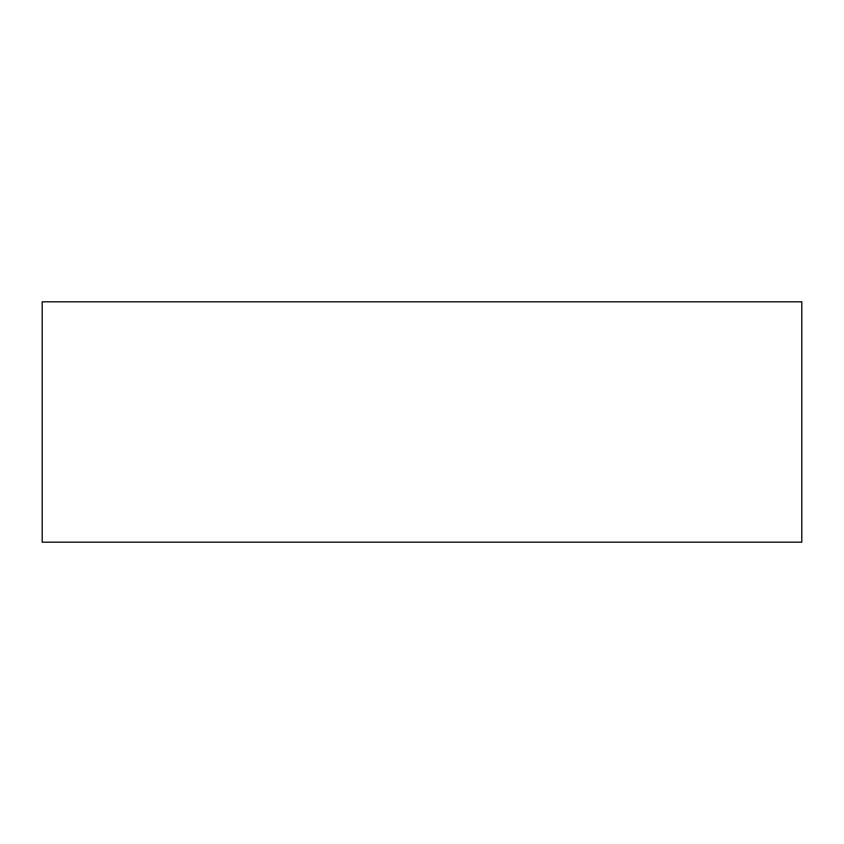 <?xml version="1.0" encoding="UTF-8"?>
<svg xmlns="http://www.w3.org/2000/svg" width="844" height="844" viewBox="0 0 844 844"><rect width="100%" height="100%" fill="white"/><g stroke="black" fill="none" stroke-linecap="round" stroke-linejoin="round"><path stroke-width="1.27" d="M42.2 301.814L801.8 301.814L801.8 542.186L42.2 542.186L42.2 301.814"/></g></svg>
